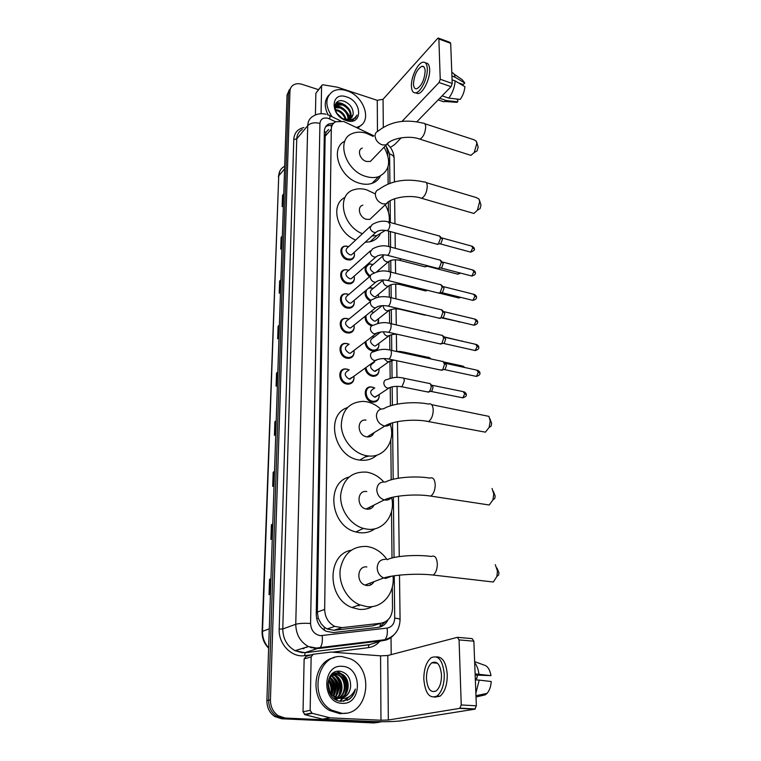 <?xml version="1.0" encoding="UTF-8"?>
<svg xmlns="http://www.w3.org/2000/svg" width="761" height="761" viewBox="0 0 761 761"><rect width="100%" height="100%" fill="white"/><g stroke="black" fill="none" stroke-linecap="round" stroke-linejoin="round"><path stroke-width="1.14" d="M378.598 296.647L378.559 297.132M378.74 320.876L378.093 323.396M378.892 345.58C378.521 348.842 376.79 350.65 373.699 350.992L372.015 350.85C367.744 349.47 365.423 346.531 365.033 342.003M379.035 370.778C378.607 374.241 376.743 376.086 373.432 376.324L372.1 376.191C368.181 375.04 365.841 372.367 365.09 368.162M379.187 396.481C378.693 400.143 376.676 402.036 373.156 402.15L372.186 402.036C363.787 400.809 362.655 386.35 370.94 386.911L372.985 387.263M354.388 278.44C354.245 281.418 352.809 283.206 350.079 283.834L347.454 283.71C340.224 282.312 337.979 270.688 344.714 269.765L346.645 269.698M354.303 302.621C354.122 305.789 352.562 307.644 349.613 308.195L347.292 308.062C339.806 306.693 337.751 294.488 344.857 293.813L346.835 293.832M354.207 327.278C353.989 330.645 352.295 332.567 349.128 333.033L347.13 332.89C339.358 331.549 337.542 318.735 345.018 318.345L347.045 318.45M354.122 352.429C353.846 356.015 352.01 357.993 348.605 358.364L346.968 358.212C338.902 356.909 337.342 343.439 345.209 343.382L347.292 343.582M354.483 254.726C354.369 257.522 353.047 259.254 350.517 259.929L347.606 259.834C340.624 258.407 338.217 247.315 344.6 246.174L346.483 246.041M354.027 378.074C353.694 381.908 351.706 383.934 348.053 384.181L346.797 384.048C338.417 382.783 337.171 368.619 345.408 368.923L347.558 369.228M373.737 135.743L343.734 121.494L335.763 121.731C332.918 123.177 331.425 125.66 331.292 129.17L324.662 609.38C324.947 617.257 328.314 622.936 334.764 626.398L342.012 627.635L380.919 623.221C388.205 621.727 392.077 616.695 392.514 608.144L392.296 587.083M321.209 623.858L318.26 618.151L321.209 623.858L324.272 627.083L327.04 628.967L333.908 630.279L372.471 625.875L376.914 624.486M306.902 647.354L305.304 647.468M367.173 456.571L367.791 455.877L366.402 456.22M369.066 456.001L365.175 456.933M359.154 605.756L357.565 605.537M328.609 129.465L326.06 132.205L325.147 136.295L317.347 612.063L318.26 618.151M387.853 155.482L387.815 152.019L385.884 145.294M392.001 557.975L391.515 511.525M391.192 479.791L390.783 439.963M390.631 425.599L390.612 423.877M390.431 405.851L390.241 387.91M390.146 378.341L389.974 361.646M389.851 349.794L389.708 335.905M389.575 323.149L389.451 310.688M389.309 297.066L389.194 285.955M389.042 271.506L388.947 261.708M388.785 246.469L388.624 231.097M388.433 212.319L388.338 202.721M388.139 183.962L387.967 167.04M369.446 276.728C363.796 271.296 363.634 267.054 368.971 264.019L370.769 263.943M370.569 301.194C366.184 298.721 364.443 295.297 365.356 290.93L365.385 290.911M369.237 287.648L371.159 287.639M371.606 325.917C367.116 324.138 364.947 320.923 365.099 316.291M370.807 311.696L371.568 311.801M333.756 123.101L328.771 123.967C325.965 125.413 324.49 127.867 324.357 131.33L316.253 614.431C316.5 622.213 319.81 627.835 326.165 631.288L333.508 632.553L378.027 627.416C382.526 626.76 385.846 624.229 388.015 619.825M325.546 126.897L327.154 125.86L332.31 125.013M336.524 102.507L339.064 103.125L336.524 102.507M382.07 721.713L377.903 722.284L285.232 718.042L278.212 715.73C273.047 712.03 270.459 706.741 270.44 699.844L289.951 91.31C290.084 88.495 291.235 86.393 293.385 84.985C295.848 83.52 298.788 83.32 302.212 84.376L318.44 89.655M391.021 637.176L391.192 654.631M379.263 722.265L373.822 722.95L281.589 718.764L274.597 716.462C269.47 712.791 266.902 707.53 266.892 700.681L287.04 95.135L290.845 87.734L288.486 93.232L268.662 700.263L288.486 93.232L289.951 91.31M281.589 718.764L283.406 718.403L276.395 716.101C271.249 712.41 268.671 707.14 268.662 700.263C268.671 707.14 271.249 712.41 276.395 716.101L283.406 718.403L375.858 722.617L285.232 718.042M335.297 104.409L337.056 104.828L335.297 104.409M385.171 621.908L379.102 627.245M338.683 103.591L336.124 102.963M270.945 578.921L269.565 579.349L269.052 594.626L270.44 594.027M270.945 578.712L269.565 579.349M272.761 524.234L271.411 524.748L270.906 539.425L272.276 538.702M272.771 523.987L271.411 524.748M274.512 471.649L273.18 472.248L272.704 486.365L274.046 485.518M274.521 471.373L273.18 472.248M276.195 421.061L274.883 421.727L274.426 435.311L275.748 434.36M276.205 420.747L274.883 421.727M283.739 194.321L282.531 195.273L282.15 206.612L283.377 205.232M283.748 193.874L282.531 195.273M282.331 236.481L281.104 237.384L280.714 249.123L281.96 247.82M282.35 236.053L281.104 237.384M280.885 280.153L279.639 280.999L279.22 293.166L280.486 291.939M280.895 279.744L279.639 280.999M279.373 325.413L278.107 326.203L277.679 338.816L278.964 337.675M279.392 325.033L278.107 326.203M277.813 372.348L276.528 373.08L276.081 386.169L277.385 385.114M277.822 372.005L276.528 373.08M287.04 95.135L289.389 89.655M342.716 271.249L342.726 270.602M321.075 113.712L321.58 86.06L315.863 93.213L321.656 85.632M315.415 114.968L315.863 93.213M390.364 147.444L394.769 144.457L401.247 137.798M438.65 38.202L450.027 42.388L450.674 43.339L438.878 39.001L438.241 38.06L437.594 38.488L383.068 99.253L377.266 100.328L337.446 87.211L323.244 84.823L322.179 84.975L321.58 86.06M452.224 83.453L451.045 86.668L439.049 82.511L440.229 79.268L452.224 83.453L450.674 43.339M416.895 121.731L451.045 86.668M440.229 79.268L438.878 39.001M439.049 82.511L402.074 121.332M425.152 71.134C424.971 67.662 423.906 66.036 421.955 66.274C417.076 69.042 414.25 74.892 413.461 83.843C413.623 87.391 414.707 89.037 416.714 88.78C421.565 85.993 424.372 80.114 425.152 71.134M458.436 82.854L463.249 84.538L464.762 83.006L455.021 77.184L451.939 76.1M415.535 92.861L418.189 93.603C423.259 92.985 430.165 78.697 429.67 69.641C429.432 65.094 428.062 62.878 425.551 63.001M411.406 86.088C411.615 90.93 413.09 93.165 415.829 92.813C420.881 92.176 427.787 77.869 427.302 68.804C427.045 64.095 425.599 61.888 422.954 62.212C417.818 62.821 410.988 77.061 411.406 86.088M441 100.861L443.882 101.831L446.422 100.585L457.78 101.831L457.684 99.548L455.839 98.92M439.715 98.302L446.422 100.585M448.838 98.131C452.481 93.175 454.593 87.429 455.173 80.913L464.923 86.725C464.429 91.491 462.859 95.715 460.215 99.406L448.838 98.131L442.112 95.838M452.091 79.829L455.173 80.913M453.318 101.346L456.885 102.345L457.78 101.831M455.021 77.184C454.545 74.416 453.48 72.856 451.806 72.523M464.762 83.006L462.203 79.667L453.898 73.988M335.163 104.78L339.235 106.359M332.091 116.775C324.842 105.627 325.137 97.123 332.985 91.282C336.857 89.227 341.385 89.018 346.569 90.664C363.834 95.591 372.614 121.037 358.783 126.64L356.509 127.458M328.086 114.921C324.072 106.778 324.338 100.167 328.904 95.068M350.184 119.011C351.354 112.923 348.842 108.262 342.65 105.028L336.971 104.932L334.821 107.206M350.602 118.773C352.191 112.58 349.746 107.748 343.278 104.286L337.599 104.19L335.04 109.042M348.148 119.62C347.891 114.283 345.237 110.402 340.157 107.967L335.106 107.624M348.709 119.525C348.785 113.95 346.141 109.85 340.776 107.234L335.221 107.092M345.323 119.467C344.048 115.444 341.499 112.58 337.684 110.887L335.392 110.307M346.131 119.61C345.075 115.196 342.46 112.038 338.303 110.155L335.154 109.527M341.993 118.288L337.085 113.627M351.687 117.879L353.161 114.369L350.136 119.03L344.372 119.22L341.556 118.06M353.161 114.369C353.37 108.728 350.631 104.466 344.933 101.594C331.72 96.067 332.005 116.338 345.58 120.048L353.218 119.915L356.995 115.101C354.445 119.506 350.269 120.894 344.438 119.268L343.668 118.973M346.521 96.894C362.645 101.546 362.683 126.212 346.35 120.571C329.855 115.9 330.255 90.92 346.521 96.894M346.217 120.238L348.253 119.991M361.684 124.728L357.851 128.105M346.883 112.2L350.593 117.46M351.582 119.591L351.886 120.419M342.26 118.412L336.933 113.399M350.003 120.685L349.965 119.924M349.879 119.144C349.337 115.758 347.672 112.685 344.885 109.936M344.096 109.213C341.08 106.749 338.027 105.56 334.935 105.665M345.922 105.75C342.631 103.306 339.396 102.345 336.21 102.849M338.864 106.702L335.649 106.036M335.544 106.026L334.878 106.017M341.251 103.734L335.934 103.211M355.311 118.355L356.995 115.101M476.624 141.993L478.155 147.168L477.08 150.868L474.208 152.533L476.833 143.496L476.405 141.318L473.96 139.748L424.809 123.739M469.014 154.759L470.907 155.358L474.208 152.533M362.255 148.081C356.814 149.841 359.877 159.791 366.393 161.446L370.35 161.446L373.061 158.621M384.086 147.168C391.563 161.227 389.756 171.063 378.655 176.685C374.945 177.893 370.864 177.865 366.412 176.59C345.446 171.425 335.325 139.453 352.457 133.479C356.595 131.777 361.228 131.71 366.355 133.261L373.137 136.39M380.405 175.981C378.645 179.558 375.839 182.022 371.977 183.382C368.295 184.59 364.243 184.571 359.81 183.325C339.786 178.464 329.275 148.3 344.866 141.175M479.411 200.076L480.99 205.156L480.067 208.628L477.404 210.207L479.639 201.722L479.097 199.154L476.338 197.575L426.284 182.64M471.696 212.823L473.903 213.461L477.404 210.207M362.835 205.204C356.595 206.621 359.411 217.713 366.46 219.301L369.884 219.377L373.29 216.143M362.379 233.751C341.841 225.608 336.248 194.236 354.112 189.679C357.908 188.481 362.017 188.5 366.421 189.736L374.65 193.589M355.653 240.057C336.771 232.609 329.913 204.281 345.009 197.451M385.247 204.795C388.576 210.597 389.86 216.324 389.099 221.974M385.475 230.326L376.885 235.53L371.967 236.015M380.11 234.426C377.856 238.212 374.507 240.657 370.055 241.77L365.175 242.274M489.894 418.655L491.625 423.373L491.187 426.017L489.152 427.406L490.217 420.947L488.933 416.372L431.658 404.671M481.979 431.535L485.394 432.172L489.152 427.406M366.012 420.062C356.452 418.769 357.09 435.558 366.726 436.833L367.144 436.9C370.426 437.118 372.709 435.72 373.984 432.714M390.26 424.267C395.986 441.418 383.744 458.769 367.135 455.791L366.745 455.734C353.703 453.67 341.898 439.772 341.28 425.665C341.946 410.112 349.347 402.008 363.492 401.37L366.678 401.76C371.844 402.797 376.543 405.252 380.785 409.123M376.961 455.097C372.224 459.292 366.498 460.957 359.772 460.082L359.382 460.025C334.108 457.19 324.785 414.897 347.358 407.63M369.028 435.749L369.323 436.814M493.366 491.34L495.164 496.001L494.831 498.417L492.928 499.853L493.746 493.956L492.063 488.514M485.489 504.429L489.256 505.009L492.928 499.853M366.792 491.558C356.995 489.599 356.196 507.045 366.07 509.023L366.812 509.166C370.16 509.47 372.586 508.091 374.079 505.019M391.62 497.485C395.891 514.874 383.144 531.739 366.831 529.114L363.416 528.4C350.089 524.795 339.577 509.166 340.69 494.631C343.325 478.764 352.02 471.268 366.764 472.153L367.23 472.239C373.527 473.447 379.035 476.681 383.753 481.922M375.03 528.724C370.426 532.044 365.175 533.347 359.268 532.652L355.882 531.958C330.483 526.251 325.508 482.997 348.957 477.061M369.836 507.654L370.036 508.871M497.009 568.087L498.912 572.757L498.664 574.964L496.857 576.534L497.466 571.14L495.297 564.681M489.256 581.537L493.328 582.013L496.857 576.534M366.878 566.955C357.518 565.347 355.682 582.06 364.985 585.095L366.907 585.561C370.017 585.77 372.386 584.467 374.012 581.651M359.163 605.204L358.669 605.147M392.99 575.972C395.149 593.047 382.412 608.553 366.926 606.65L359.668 604.795C346.968 599.592 338.255 583.506 340.262 569.114C343.687 553.504 352.552 545.951 366.859 546.455L371.102 547.378C377.57 549.471 382.907 553.599 387.13 559.744M372.471 606.536C368.381 608.838 363.939 609.77 359.154 609.342L351.953 607.525C326.85 598.479 326.821 554.312 351.154 550.241M370.455 584.21L370.493 585.009M353.58 252.947L351.506 254.849L349.841 254.802C345.504 252.129 344.942 249.56 348.167 247.087L370.265 226.359M354.236 252.348C354.968 255.896 353.817 258.141 350.783 259.082L348.053 258.997C341.499 257.656 339.244 247.249 345.237 246.184L348.823 246.469M439.411 235.815L440.581 238.193L438.365 244.024L436.519 244.081M440.21 236.5L442.455 239.42L440.847 243.625L439.677 243.815M353.475 276.757L351.221 278.754L349.708 278.688C345.256 275.91 344.743 273.285 348.186 270.811L370.331 250.883M354.179 276.138C354.854 279.839 353.589 282.122 350.374 282.997L347.901 282.883C341.118 281.57 339.016 270.659 345.342 269.794L348.89 270.184M440.096 259.92L441.351 262.402L439.192 268.186L437.261 268.262M440.952 260.642L443.235 263.591L441.675 267.758L440.448 267.967M353.38 301.042L350.916 303.116L349.575 303.04C344.999 300.148 344.543 297.475 348.224 295.002L370.407 275.91M354.122 300.414C354.731 304.267 353.332 306.588 349.936 307.368L347.748 307.235C340.719 305.951 338.797 294.497 345.465 293.87L348.966 294.364M440.8 284.509L442.131 287.106L440.029 292.823L438.022 292.928M441.713 285.261L444.034 288.257L442.522 292.376L441.237 292.605M353.266 325.813L350.583 327.962L349.442 327.886C344.733 324.861 344.343 322.131 348.262 319.677L370.483 301.442M354.055 325.175C354.597 329.19 353.066 331.539 349.47 332.205L347.587 332.072C340.3 330.816 338.597 318.792 345.618 318.431L349.061 319.03M441.504 309.584L442.921 312.305L440.895 317.965L438.802 318.088M442.483 310.374L444.843 313.408L443.378 317.489L442.046 317.746M353.161 351.078L350.25 353.304L349.299 353.218C344.467 350.06 344.143 347.273 348.319 344.847M353.998 350.44C354.445 354.626 352.771 356.995 348.976 357.537L347.435 357.404C339.863 356.177 338.407 343.534 345.779 343.487L349.166 344.191M442.227 335.173L443.739 338.017L441.77 343.62L439.592 343.772M443.263 335.991L445.67 339.083L444.253 343.125L442.873 343.401M353.047 376.866L349.156 379.073C344.2 375.763 343.943 372.919 348.386 370.531M353.932 376.219C354.274 380.586 352.448 382.964 348.452 383.373L347.273 383.24C339.406 382.051 338.236 368.762 345.97 369.056L349.289 369.875M442.959 361.285L444.567 364.262L442.664 369.808L440.41 369.989M444.072 362.141L446.517 365.28L445.147 369.275L443.72 369.58M374.526 272.847L374.051 272.761C369.703 270.031 369.18 267.453 372.49 265.028L383.002 255.829M426.626 265.494L425.152 266.892L423.982 266.588M370.217 276.072C364.757 270.992 364.548 266.978 369.608 264.048L373.137 264.457M428.395 265.95L427.102 266.302M377.656 271.002L377.209 271.839M378.293 270.45L378.474 271.525M377.789 294.859L375.477 296.752L374.155 296.676C369.694 293.832 369.218 291.197 372.747 288.78L383.202 280.019M426.864 290.15L425.818 290.968L424.6 290.664M371.026 300.376C366.469 297.561 365.023 294.041 366.678 289.808M368.838 287.991L373.432 288.2M378.474 294.288L378.521 297.142M377.913 319.173L375.411 321.132L374.26 321.056C369.675 318.098 369.266 315.406 373.014 312.999L382.231 305.627M399.221 309.099L425.218 315.216M372.957 325.289L372.395 325.185C367.715 323.435 365.622 320.2 366.108 315.482M372.348 311.934L373.746 312.41M378.645 318.602L377.703 323.492M378.046 343.982L375.335 345.998L374.364 345.913C369.665 342.83 369.313 340.091 373.299 337.703L380.795 331.996M378.826 343.401C379.216 347.387 377.627 349.641 374.07 350.184L372.481 350.041C368.276 348.643 366.098 345.722 365.955 341.299M372.262 336.486L374.079 337.104M428.405 331.844L429.29 332.471M378.179 369.285L374.469 371.273C369.656 368.048 369.361 365.261 373.594 362.892M379.007 368.695C379.301 372.833 377.58 375.106 373.832 375.515L372.576 375.392C368.752 374.241 366.555 371.625 365.974 367.525M428.985 357.29L430.298 358.821M373.68 361.951L374.422 362.293M378.303 395.102L374.583 397.128C369.637 393.77 369.418 390.926 373.898 388.605M429.575 383.259C431.725 385.056 431.639 387.863 429.337 391.696L427.187 391.877M379.187 394.521C379.368 398.812 377.504 401.085 373.584 401.351L372.662 401.247C364.785 400.096 363.729 386.521 371.501 387.064L374.783 387.996M430.659 384.067L433.123 387.225L431.81 391.135L430.45 391.439M310.155 710.346L312.181 713.314L330.274 717.861L322.531 719.135L305.037 714.722L303.03 711.782L310.155 710.346L311.135 656.867L304.134 658.921L306.207 656.334L312.543 654.45M303.03 711.782L304.134 658.921M322.959 719.193L373.213 721.514C385.123 721.932 394.864 721.656 402.436 720.686L474.826 709.176L459.72 708.358L388.329 720.02L380.966 720.229L330.274 717.861M457.951 637.376L472.134 638.622L473.856 641.19L459.064 639.906L457.371 637.328L387.787 655.516L380.576 655.839L331.016 652.063L313.218 654.251L311.135 656.867M459.72 708.358L461.242 704.952L476.357 705.799L473.856 641.19M476.357 705.799L474.826 709.176M461.242 704.952L459.064 639.906M436.709 696.267L437.927 696.039L436.709 696.267M441.513 675.188C440.429 664.648 437.214 660.519 431.848 662.783C428.319 665.77 426.521 670.983 426.445 678.412C427.444 689.047 430.697 693.214 436.205 690.902C439.696 687.858 441.466 682.617 441.513 675.188M475.168 675.055L490.997 675.635L475.121 673.894M477.413 675.216L476.833 678.47L475.292 678.355M434.626 697.171L440.077 696.172C444.833 692.015 447.24 684.89 447.278 674.798C446.279 662.707 442.683 656.733 436.519 656.895M423.801 678.983C425.133 693.461 429.565 699.131 437.099 695.992C441.846 691.835 444.243 684.7 444.3 674.588C442.807 660.291 438.431 654.669 431.164 657.751C426.369 661.794 423.915 668.871 423.801 678.983M475.872 693.204L479.202 680.106L491.254 681.523C490.855 686.717 489.437 690.674 487.011 693.414L475.967 695.697M475.349 679.849L479.202 680.106M487.011 693.414L485.204 694.841L476.015 697.019M475.311 678.774L476.833 678.47M482.036 695.392L481.998 694.451M478.964 674.17C478.308 669.28 476.89 665.475 474.693 662.755M490.997 675.635C489.827 669.376 487.487 665.846 483.958 665.038L474.645 661.651M341.974 713.323L331.606 710.127C307.853 697.418 317.518 653.09 342.393 656.667L350.374 658.836C375.021 669.024 368.543 715.768 341.974 713.323M345.779 713.162L339.967 713.694L329.627 710.508C308.966 699.511 312.819 661.138 334.241 657.675M334.621 698.817L339.739 698.303M340.186 698.122C349.508 694.612 349.718 678.489 341.223 674.313L337.513 673.181C334.64 672.971 332.129 674.056 329.989 676.424M333.974 698.332L339.91 698.341M340.586 698.103C350.231 694.907 350.669 678.374 341.993 674.113L338.293 672.981C327.392 671.411 323.729 691.464 335.059 696.838L339.596 698.103C345.922 697.789 349.584 694.042 350.602 686.86C350.869 678.298 347.454 673.105 340.338 671.278C323.815 668.757 324.072 700.757 341.099 701.29L349.118 699.388C352.438 696.962 354.521 693.518 355.377 689.047C352.2 696.248 346.968 699.321 339.691 698.284L338.721 698.018M335.392 699.33L338.217 698.217M338.588 697.999C346.55 693.433 345.97 678.955 338.122 675.083L333.613 673.932M335.373 699.321L338.626 698.246M338.997 698.046C347.301 693.728 346.902 678.841 338.892 674.893L333.974 673.751M336.914 697.609C343.477 692.31 342.288 679.411 335.068 675.854L332.205 674.836M331.786 674.779L331.282 674.722M335.896 698.712L336.98 698.008M337.332 697.732C344.257 692.596 343.211 679.297 335.829 675.663L332.547 674.579M335.192 696.905C339.986 688.857 338.93 682.094 332.034 676.615L330.892 676.082M335.63 697.114C340.795 689.028 339.844 682.132 332.785 676.424L331.216 675.73M333.394 695.782C336.59 688.458 335.354 682.446 329.675 677.747M333.851 696.106C337.494 688.401 336.2 682.122 329.97 677.28M331.482 693.994C332.976 688.534 332.024 683.892 328.619 680.077M331.977 694.527C333.889 688.534 332.842 683.502 328.857 679.411M329.247 690.484L327.934 684.139M329.874 691.739L328.02 682.76M329.142 691.977L334.279 697.009L339.606 698.265M333.204 673.951L332.024 674.103M333.575 673.789L331.834 674.17M342.317 666.36C362.436 666.807 362.493 705.114 342.041 703.307C321.342 703.002 321.97 663.868 342.317 666.36M341.756 697.98C346.854 696.344 349.803 692.634 350.602 686.86M331.254 693.728C331.986 688.648 331.083 684.206 328.514 680.391M333.737 695.135C335.344 688.629 334.241 683.007 330.417 678.279M336.714 694.584C338.379 687.973 337.247 682.265 333.328 677.461M336.505 699.949L337.399 698.798M337.989 697.894L338.854 696.277M339.71 694.032C341.432 687.307 340.291 681.504 336.276 676.634M339.996 701.128L342.688 698.617M343.696 697.295L344.952 695.069M345.808 692.9C347.644 685.956 346.455 679.973 342.241 674.959M340.842 673.571L338.284 671.811M343.763 701.262L349.613 696.467M330.959 693.357C331.539 688.619 330.683 684.443 328.391 680.848M333.232 695.649C335.087 688.724 333.879 682.798 329.608 677.87M335.867 696.001C338.284 688.477 337.037 682.027 332.138 676.672M336.286 699.844L336.971 698.94M337.094 698.779L337.523 698.113M337.694 697.827L338.141 697.019M338.873 695.43C341.337 687.801 340.072 681.285 335.087 675.863L335.829 675.663M339.777 701.09L342.374 698.617M343.221 697.495L344.238 695.801M344.961 694.251C347.53 686.441 346.236 679.773 341.061 674.227M339.996 673.285L337.903 671.915M343.487 701.29L348.985 696.867M347.216 700.367C351.544 697.951 354.265 694.184 355.377 689.047M324.357 630.279L324.272 627.083M326.06 132.205L324.348 131.767M331.311 126.916L331.035 124.966M380.139 626.75L380.319 623.411M318.26 618.446L316.586 618.312M325.147 136.295L331.292 129.17M372.471 625.875L380.919 623.221M333.908 630.279L342.012 627.635M317.347 612.063L324.662 609.38M335.658 121.779L328.267 118.355C323.311 117.251 320.524 118.935 319.934 123.415L310.574 623.487C311.059 630.412 314.341 634.465 320.419 635.663L387.102 628.091C391.886 627.093 394.426 623.763 394.712 618.103L394.246 575.782M393.599 635.178C390.85 638.213 387.511 639.991 383.592 640.515L318.859 648.458L315.387 648.534L308.338 646.527C300.176 641.799 295.991 634.389 295.763 624.286L307.71 125.632C307.91 121.218 309.775 118.041 313.304 116.091C317.137 113.731 321.389 113.123 326.069 114.274M311.335 654.812L304.6 655.659C291.577 657.742 278.364 643.987 279.192 629.138L293.765 139.472L296.742 138.94L307.71 125.632C310.602 122.892 314.674 122.15 319.934 123.415M310.574 623.487C304.153 623.059 299.216 623.326 295.763 624.286L282.778 628.947C282.959 638.831 287.049 646.079 295.049 650.684L301.965 652.634L305.38 652.548L320.124 647.621C322.093 645.138 322.769 641.143 322.16 635.635M293.765 139.472C294.26 132.899 297.637 128.932 303.905 127.553M302.317 129.484C298.826 131.434 296.971 134.583 296.742 138.94L282.778 628.947L279.192 629.138M379.425 641.713C376.362 645.09 372.652 647.078 368.286 647.668L332.405 652.177M270.44 699.844L266.892 700.681M377.903 722.284L375.858 722.617M304.6 655.659L305.085 652.738L295.049 650.684L308.338 646.527L316.319 648.039L384.952 639.697L373.718 643.34M374.336 643.169L368.809 644.843L305.085 652.738L369.123 644.662L368.286 647.668M376.971 641.333L377.865 640.562M394.046 557.49L393.38 497.085M393.18 479.259L392.562 422.821M392.362 405.271L392.162 386.835M392.058 377.884L391.867 360.514M391.753 350.469L391.582 334.726M391.468 323.815L391.306 309.461M391.173 297.713L391.03 284.7M390.888 272.134L390.764 260.424M390.612 247.078L390.441 231.591M390.345 222.516L390.108 200.742M389.908 183.277L389.584 153.884L386.892 147.434M394.712 618.103C398.022 618.436 399.81 618.94 400.077 619.606C399.649 630.07 394.607 636.767 384.952 639.697C387.064 637.271 387.777 633.399 387.102 628.091M399.496 575.126L400.077 619.739M389.584 153.884C392.362 154.806 393.865 156.176 394.103 157.984L394.103 158.336M329.684 118.916C330.207 116.29 329.96 115.073 328.942 115.263L327.468 114.692M310.469 647.449L310.964 647.392M268.633 648.163C264.162 643.654 261.984 638.156 262.088 631.668L262.507 631.326C262.402 637.718 264.447 643.216 268.652 647.811M284.405 166.412C280.876 168.352 278.992 171.491 278.735 175.829L262.098 631.62M284.585 168.885L278.735 175.829L262.507 631.326L269.28 628.833M276.405 385.913L276.842 372.871M278.003 338.531L278.421 325.974M279.534 292.861L279.943 280.752M281.018 248.799L281.408 237.128M282.445 206.269L282.826 194.997M274.75 435.083L275.206 421.537M273.037 486.155L273.503 472.077M271.249 539.245L271.744 524.605M269.394 594.474L269.898 579.226M383.306 127.268L383.068 99.253M377.456 131.463L377.266 100.328M370.35 161.446L386.246 144.923C390.26 138.54 408.8 134.849 419.92 139.158C423.297 137.161 425.218 133.08 425.694 126.916C425.532 124.148 424.667 122.892 423.068 123.177C405.175 118.811 390.127 121.503 377.922 131.253C376.058 132.043 375.097 133.575 375.04 135.829C375.496 140.11 377.894 143.135 382.212 144.885L386.246 144.923L388.871 142.383M470.907 155.358L418.179 138.616M369.884 219.377L386.16 203.919C390.678 197.603 409.951 194.207 421.68 198.288C425.009 196.262 426.873 192.219 427.273 186.179C427.083 183.03 426.074 181.651 424.257 182.031C406.279 178.045 391.164 180.5 378.911 189.403C376.609 190.164 375.411 191.877 375.335 194.54C375.801 199.03 378.255 202.112 382.688 203.805L386.16 203.919L389.413 201.151M473.903 213.461L419.644 197.727M367.144 436.9L384.885 426.027C392.505 420.843 413.984 418.598 428.5 421.518C431.477 419.397 433.057 415.544 433.237 409.941C432.847 405.08 431.268 403.121 428.5 404.053C413.499 401.018 392.086 403.387 383.611 408.79C379.187 408.79 376.79 411.168 376.419 415.925C376.933 421.214 379.615 424.562 384.457 425.96L384.885 426.027C387.539 426.274 389.603 425.351 391.078 423.268M485.394 432.172L425.37 421.004M384.904 482.008C379.967 481.78 377.266 484.357 376.781 489.761C377.209 494.935 379.71 498.312 384.295 499.901L385.047 500.053C387.663 500.367 389.794 499.53 391.43 497.532M385.361 482.094C393.133 477.508 415.087 475.549 429.889 478.108C432.961 476.966 434.74 479.154 435.235 484.7C435.111 490.151 433.627 493.946 430.802 496.086L427.368 495.649M385.513 559.335C380.443 559.287 377.656 562.132 377.171 567.877C377.475 572.71 379.653 576.067 383.706 577.951L385.665 578.436L391.668 576.201M387.178 559.725C394.198 555.872 416.743 554.398 431.363 556.462C434.75 555.083 436.747 557.547 437.347 563.844C437.261 569.161 435.901 572.9 433.237 575.05L429.527 574.717M442.017 237.965L471.459 246.05L472.819 247.734L470.707 252.138L469.813 251.891M474.236 248.999L472.819 247.734M377.684 231.106L375.829 232.457L374.117 232.381C371.815 231.563 370.493 229.965 370.131 227.606L372.319 224.428C378.341 221.185 383.696 220.367 388.376 221.974L390.003 224.571C389.718 227.644 388.776 229.689 387.206 230.707L386.112 230.44M442.778 262.079L472.448 269.889L473.884 271.648L471.81 276.024L470.859 275.777M475.321 272.866L473.884 271.648M377.789 255.706L375.772 257.075L374.222 256.99C371.901 256.181 370.559 254.574 370.198 252.176L372.586 248.857C378.274 245.822 383.601 245.052 388.557 246.535C389.613 246.241 390.184 247.049 390.269 248.971L390.269 249.228C389.993 252.272 389.08 254.307 387.511 255.335L386.369 255.059M443.549 286.669L473.456 294.203L474.969 296.029L472.933 300.386L471.934 300.129M476.415 297.199L474.969 296.029M377.894 280.809L375.706 282.198L374.336 282.103C371.986 281.304 370.636 279.687 370.265 277.242C370.255 275.292 371.121 274.15 372.861 273.789C378.217 270.964 383.515 270.231 388.747 271.591C389.841 271.268 390.45 272.115 390.545 274.131L390.545 274.388C390.279 277.413 389.375 279.43 387.834 280.457L386.626 280.191M444.338 311.753L474.493 318.992L476.072 320.885L474.074 325.223L473.028 324.976M477.537 322.027L476.072 320.885M377.998 306.436L375.63 307.825L374.45 307.729C372.072 306.949 370.702 305.313 370.341 302.821C370.331 300.747 371.273 299.549 373.156 299.244C377.466 296.742 382.726 296.058 388.928 297.171C390.079 296.809 390.716 297.694 390.831 299.805L390.821 300.081C390.574 303.068 389.689 305.075 388.158 306.112L386.892 305.846M445.137 337.342L475.539 344.276L477.204 346.255L475.254 350.564L474.151 350.317M478.679 347.339L477.204 346.255M378.093 332.595L374.564 333.889C372.167 333.128 370.778 331.482 370.407 328.942C370.417 326.716 371.444 325.48 373.48 325.232C379.387 322.597 384.6 321.951 389.109 323.282C390.326 322.883 390.992 323.805 391.116 326.031L391.116 326.298C390.878 329.256 390.003 331.254 388.5 332.291L387.168 332.034M445.956 363.454L476.605 370.074L478.355 372.129L476.443 376.419L475.292 376.172M479.839 373.166L478.355 372.129M378.188 359.316L374.678 360.59C372.253 359.858 370.854 358.193 370.483 355.606C370.512 353.228 371.625 351.953 373.803 351.763C379.349 349.328 384.514 348.719 389.299 349.936C390.574 349.508 391.268 350.46 391.401 352.8L391.401 353.085C391.183 356.005 390.326 357.993 388.842 359.03L387.454 358.773M390.108 260.662L388.224 261.927L386.731 261.851C384.495 261.071 383.202 259.52 382.84 257.199L383.62 254.783M401.018 258.845L399.573 260.272L398.469 260.005M459.244 272.752L457.884 274.188L457.009 273.96M390.326 284.937L388.3 286.222L386.959 286.136C384.705 285.375 383.401 283.805 383.03 281.446L383.24 279.915M401.018 283.739L400.001 284.566L398.84 284.31M459.834 297.123L458.845 297.97L457.922 297.741M390.545 309.698L387.187 310.897C384.914 310.155 383.592 308.576 383.23 306.169L383.23 305.58M460.272 321.951L458.854 321.979M444.519 336.971L462.384 341.28M398.945 325.527L402.969 326.45M390.764 334.973L387.425 336.153C385.304 335.515 383.982 334.06 383.468 331.786M443.996 362.017L462.079 365.927L463.649 367.278M395.159 351.202L401.808 351.639L403.701 353.056M390.983 360.752L387.672 361.932L383.944 358.545M432.552 385.361L463.002 391.582L464.724 393.665L462.888 397.841L461.784 397.623M466.217 394.655L464.724 393.665M391.202 387.073L387.92 388.234C385.57 387.539 384.21 385.922 383.839 383.382C383.867 380.966 384.98 379.691 387.187 379.549C392.448 377.351 397.423 376.8 402.122 377.894C403.473 377.485 404.196 378.54 404.281 381.071L402.017 386.655L400.419 386.54M388.329 720.02L387.787 655.516M380.966 720.229L380.576 655.839M322.531 719.135L329.836 717.794M312.181 713.314L305.037 714.722M332.072 125.479L331.045 124.994M327.04 628.967L334.764 626.398M327.154 125.86L328.771 123.967M278.212 715.73L274.597 716.462M399.259 556.595L398.479 496.172M398.241 478.231L397.508 421.651M397.29 404.139L397.052 386.322M396.938 377.437L396.728 360.704M396.605 351.154L396.376 334.155M396.262 324.918L396.053 308.852M395.92 298.854L395.73 284.053M395.596 273.323L395.416 259.739M395.273 248.305L395.073 232.847M394.949 223.791L394.626 198.754M394.407 181.879L394.103 157.984C393.856 152.714 391.649 148.138 387.473 144.257M340.662 120.894L329.789 115.672M311.335 647.744L312.105 647.649M304.048 648.629L301.879 648.543M278.364 176.638L279.924 170.959M423.991 66.997L421.955 66.274M418.189 93.603L415.829 92.813M443.882 101.831L438.165 99.891M456.885 102.345L444.966 101.479M337.599 104.19L336.971 104.932M358.783 126.64L357.584 127.972M335.373 104.228L337.19 104.676M378.655 176.685L371.977 183.382M376.885 235.53L370.055 241.77M367.135 455.791L359.772 460.082M366.07 509.023L384.295 499.901C393.085 495.592 415.278 493.642 430.802 496.086L489.256 505.009M363.416 528.4L355.882 531.958M364.985 585.095L383.706 577.951C393.608 574.84 416.667 573.157 433.237 575.05L493.328 582.013M359.668 604.795L351.953 607.525M472.305 246.25C473.97 247.525 474.607 248.39 474.236 248.857C475.178 249.646 473.998 250.74 470.707 252.138L440.381 243.9M351.506 254.849L375.829 232.457C378.236 230.26 382.032 229.679 387.206 230.707L437.718 244.405M440.847 243.625L438.365 244.024M350.783 259.082L349.756 260.034M389.48 222.279L438.802 235.853M473.342 270.088C475.026 271.344 475.682 272.229 475.311 272.733C475.853 274.112 474.693 275.206 471.81 276.024L441.19 268.053M351.221 278.754L375.772 257.075C378.312 254.887 382.231 254.307 387.511 255.335L438.526 268.585M350.374 282.997L349.328 283.91M389.727 246.84L439.468 259.977M441.675 267.758L439.192 268.186M474.398 294.402C476.11 295.649 476.786 296.533 476.415 297.075C476.966 298.426 475.806 299.53 472.933 300.386L442.027 292.69M350.916 303.116L375.706 282.198C378.388 280.029 382.431 279.449 387.834 280.457L439.354 293.251M349.936 307.368L348.88 308.243M389.974 271.905L440.153 284.576M442.522 292.376L440.029 292.823M475.482 319.192C477.214 320.41 477.898 321.313 477.528 321.893C478.089 323.216 476.938 324.329 474.074 325.223L442.873 317.822M350.583 327.962L375.63 307.825C378.464 305.684 382.65 305.113 388.158 306.112L440.2 318.421M349.47 332.205L348.414 333.052M390.222 297.484L440.838 309.67M443.378 317.489L440.895 317.965M476.576 344.476C478.327 345.675 479.03 346.588 478.679 347.216C479.24 348.49 478.098 349.603 475.254 350.564L443.739 343.468M350.25 353.304L375.534 333.984C378.54 331.882 382.869 331.32 388.5 332.291L441.066 344.105M348.976 357.537L347.91 358.345M390.469 323.587L441.542 335.278M444.253 343.125L441.77 343.62M477.699 370.265C479.487 371.473 480.201 372.405 479.839 373.052C480.429 374.279 479.297 375.401 476.443 376.419L444.624 369.637M349.889 379.149L375.43 360.685C378.617 358.64 383.087 358.089 388.842 359.03L441.951 370.312M348.452 383.373L347.377 384.143M390.726 350.241L442.265 361.408M445.147 369.275L442.664 369.808M376.381 272.096L388.224 261.927C390.735 259.843 394.512 259.292 399.573 260.272L425.152 266.892M460.576 273.104L457.884 274.188L427.777 266.369M428.224 266.103L425.76 266.531M375.477 296.752L388.3 286.222C390.935 284.157 394.835 283.606 400.001 284.566L425.818 290.968M460.928 297.389L458.845 297.97L439.535 293.175M427.692 290.36L426.455 290.578M460.881 322.093L441.095 317.765M400.429 309.356C395.159 308.405 391.135 308.947 388.357 310.983L375.411 321.132M462.136 340.957L462.992 341.413M396.785 334.155C392.781 334.203 389.984 334.897 388.414 336.248L375.335 345.998M374.07 350.184L372.985 350.983M463.088 366.108L464.819 367.534M394.027 360.134L388.462 362.017L375.259 371.349M403.168 351.934L428.338 357.404M431.24 359.021L430.003 358.079M373.832 375.515L372.738 376.286M464.048 391.753C465.856 392.942 466.579 393.875 466.208 394.55C466.797 395.73 465.684 396.823 462.888 397.841L431.316 391.477M375.163 397.204L388.5 388.31C391.763 386.417 396.196 385.903 401.808 386.778L428.671 392.172M403.539 378.179L428.909 383.382M431.81 391.135L429.337 391.696M373.584 401.351L372.481 402.084M460.186 708.149L475.292 708.967M311.515 713.038L304.381 714.436M437.47 663.212L431.848 662.783M440.077 696.172L437.099 695.992M331.606 710.127L329.627 710.508M341.993 674.113L341.223 674.313M338.892 674.893L338.122 675.083M332.785 676.424L332.034 676.615M335.059 696.838L334.279 697.009"/></g></svg>
